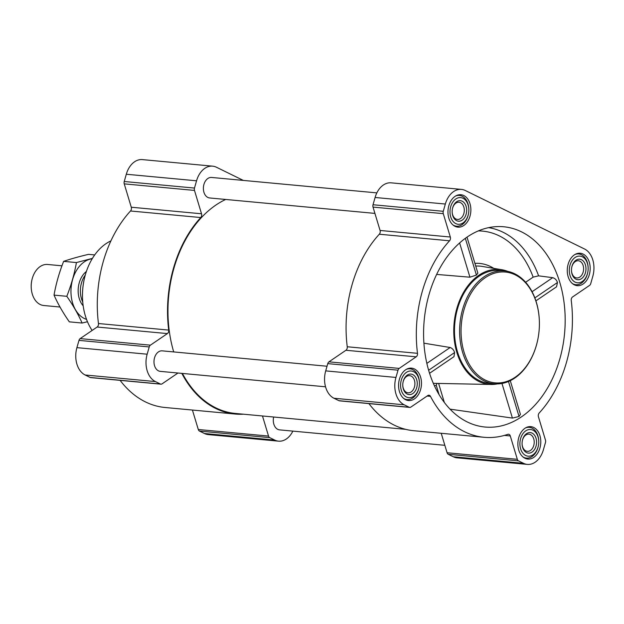 <?xml version="1.0" encoding="UTF-8"?>
<svg xmlns="http://www.w3.org/2000/svg" width="624" height="624" viewBox="0 0 624 624"><rect width="100%" height="100%" fill="white"/><g stroke="black" fill="none" stroke-linecap="round" stroke-linejoin="round"><path stroke-width="0.94" d="M428.953 294.817A100.565 70.489 -84.7 0 1 497.656 226.574A100.565 70.489 -84.7 0 1 562.879 295.113A100.565 70.489 -84.7 0 1 479.021 426.091A100.565 70.489 -84.7 0 1 428.953 294.817M535.915 300.862L556.546 286.814L557.474 282.5C556.624 279.965 555.032 278.351 552.692 277.672L538.606 275.839L533.153 277.126A94.263 66.074 95.3 0 0 478.288 230.927M450.021 409.149L512.413 418.088L519.043 416.481L520.424 414.336L510.276 380.671M497.281 383.916A57.704 40.443 -84.7 0 1 491.088 384.47A57.704 40.443 -84.7 0 1 456.838 308.49A57.704 40.443 -84.7 0 1 501.805 269.716L482.196 266.417A59.163 41.465 95.3 0 0 475.73 266.066M436.644 274.42L469.934 277.196L476.408 275.075L477.867 273.164L467.009 237.159M501.805 269.716A57.704 40.443 -84.7 0 1 507.796 271.401M429.546 373.308L453.976 356.671L454.607 352.552C453.812 349.994 452.33 348.309 450.154 347.506L423.899 343.177M525.626 282.251L533.153 277.126M589.313 274.646A16.279 11.411 95.3 0 0 580.242 253.243A16.279 11.411 95.3 0 0 567.364 268.39A16.279 11.411 95.3 0 0 577.208 285.659A16.279 11.411 95.3 0 0 589.313 274.646M539.924 448.048A16.279 11.411 95.3 0 0 530.845 426.644A16.279 11.411 95.3 0 0 517.967 441.792A16.279 11.411 95.3 0 0 527.818 459.061A16.279 11.411 95.3 0 0 539.924 448.048M420.615 389.54A16.279 11.411 95.3 0 0 411.536 368.137A16.279 11.411 95.3 0 0 398.666 383.284A16.279 11.411 95.3 0 0 408.509 400.553A16.279 11.411 95.3 0 0 420.615 389.54M470.005 216.138A16.279 11.411 95.3 0 0 460.933 194.735A16.279 11.411 95.3 0 0 448.055 209.882A16.279 11.411 95.3 0 0 457.907 227.152A16.279 11.411 95.3 0 0 470.005 216.138M592.8 276.354L590.733 283.616A3.089 2.168 -84.7 0 1 589.555 285.394L572.559 296.969A3.089 2.168 -84.7 0 0 571.249 300.472A110.869 77.711 -84.7 0 1 539.191 413.01A3.089 2.168 -84.7 0 0 538.434 416.777L545.477 440.138A3.089 2.168 -84.7 0 1 545.477 442.494L543.403 449.756A21.637 15.163 -84.7 0 1 527.319 464.396A21.637 15.163 -84.7 0 1 523.505 463.312L518.505 460.863A3.089 2.168 -84.7 0 1 517.327 459.303L510.284 435.95A3.089 2.168 -84.7 0 0 508.56 434.242A3.089 2.168 -84.7 0 0 507.897 434.32A110.869 77.711 -84.7 0 1 484.06 437.291A110.869 77.711 -84.7 0 1 430.466 396.349A3.089 2.168 -84.7 0 0 428.977 395.21A3.089 2.168 -84.7 0 0 427.853 395.522L410.857 407.098A3.089 2.168 -84.7 0 1 409.742 407.41A3.089 2.168 -84.7 0 1 409.196 407.254L404.196 404.804A21.637 15.163 -84.7 0 1 395.951 377.442L398.018 370.18A3.089 2.168 -84.7 0 1 399.196 368.402L416.185 356.827A3.089 2.168 -84.7 0 0 417.495 353.324A110.869 77.711 -84.7 0 1 449.553 240.794A3.089 2.168 -84.7 0 0 450.317 237.019L443.274 213.658A3.089 2.168 -84.7 0 1 443.274 211.302L445.341 204.04A21.637 15.163 -84.7 0 1 461.432 189.4A21.637 15.163 -84.7 0 1 465.247 190.484L584.555 248.999A21.637 15.163 -84.7 0 1 592.8 276.354M292.859 431.114A21.637 15.163 -84.7 0 1 278.53 441.16L208.283 434.6A21.637 15.163 -84.7 0 1 204.461 433.516L199.469 431.059A3.089 2.168 -84.7 0 1 198.292 429.507L192.426 410.046M243.493 414.196A110.869 77.711 -84.7 0 1 235.271 414.047L165.025 407.488A110.869 77.711 -84.7 0 1 120.112 380.359M160.945 384.173L90.698 377.614A3.089 2.168 -84.7 0 1 90.152 377.458L85.16 375.001A21.637 15.163 -84.7 0 1 76.908 347.646L78.983 340.384A3.089 2.168 -84.7 0 1 80.161 338.606L97.149 327.031L167.396 333.59L150.407 345.166A3.089 2.168 -84.7 0 0 149.23 346.944L147.155 354.206A21.637 15.163 -84.7 0 0 155.407 381.568L160.399 384.017A3.089 2.168 -84.7 0 0 160.945 384.173A3.089 2.168 -84.7 0 0 162.068 383.854L177.98 373.019M131.274 207.223L201.529 213.782L194.485 190.421A3.089 2.168 -84.7 0 1 194.485 188.066L196.552 180.804A21.637 15.163 -84.7 0 1 212.636 166.163L142.389 159.604A21.637 15.163 -84.7 0 0 126.305 174.244L124.238 181.506A3.089 2.168 -84.7 0 0 124.238 183.862L131.274 207.223A3.089 2.168 -84.7 0 1 130.517 210.99A110.869 77.711 -84.7 0 0 98.459 323.528A3.089 2.168 -84.7 0 1 97.149 327.031M278.53 441.16A21.637 15.163 -84.7 0 1 274.708 440.076L269.716 437.627A3.089 2.168 -84.7 0 1 268.538 436.067L262.478 415.974M235.271 414.047A110.869 77.711 -84.7 0 1 181.818 373.378M98.459 323.528L168.706 330.088A3.089 2.168 -84.7 0 1 167.396 333.59M168.706 330.088A110.869 77.711 -84.7 0 1 200.764 217.55A3.089 2.168 -84.7 0 0 201.529 213.782M212.636 166.163A21.637 15.163 -84.7 0 1 216.458 167.248L243.29 180.406M374.93 213.4L209.672 197.964A10.304 7.223 -84.7 0 1 203.923 184.423A10.304 7.223 -84.7 0 1 211.583 177.45L376.849 192.886M325.541 386.802L160.274 371.366A10.304 7.223 -84.7 0 1 154.534 357.817A10.304 7.223 -84.7 0 1 162.193 350.852L327.023 366.241M444.842 445.31L279.583 429.874A10.304 7.223 -84.7 0 1 273.663 417.019M173.706 351.92A110.253 77.275 -84.7 0 1 173.862 268.492A110.253 77.275 -84.7 0 1 225.677 199.462M405.717 429.351L235.334 413.439A110.253 77.275 -84.7 0 1 182.403 373.433M527.319 464.396L457.072 457.837A21.637 15.163 -84.7 0 1 453.258 456.752L448.258 454.295A3.089 2.168 -84.7 0 1 447.08 452.743L441.215 433.282M484.06 437.291L413.813 430.724A110.869 77.711 -84.7 0 1 368.901 403.595M409.742 407.41L339.495 400.85A3.089 2.168 -84.7 0 1 338.949 400.694L333.949 398.245A21.637 15.163 -84.7 0 1 325.705 370.882L327.772 363.62A3.089 2.168 -84.7 0 1 328.949 361.842L345.938 350.267L416.185 356.827M461.432 189.4L391.186 182.84A21.637 15.163 -84.7 0 0 375.094 197.48L373.027 204.742A3.089 2.168 -84.7 0 0 373.027 207.098L380.071 230.459A3.089 2.168 -84.7 0 1 379.306 234.226A110.869 77.711 -84.7 0 0 347.248 346.765A3.089 2.168 -84.7 0 1 345.938 350.267M434.413 385.835A66.472 46.589 -84.7 0 0 436.254 385.281L436.909 383.401M494.224 383.799L489.107 383.323A56.675 39.718 -84.7 0 1 457.509 308.818A56.675 39.718 -84.7 0 1 499.645 270.473L504.769 270.949A56.675 39.718 95.3 0 0 459.95 323.684A56.675 39.718 95.3 0 0 494.224 383.799A56.675 39.718 95.3 0 0 536.359 345.454A56.675 39.718 95.3 0 0 537.389 341.461L537.428 341.273A55.637 39 95.3 0 0 539.347 320.752A55.637 39 95.3 0 0 483.943 278.608A55.637 39 95.3 0 0 473.031 369.899A55.637 39 95.3 0 0 536.422 345.197A55.637 39 95.3 0 0 537.428 341.273M532.077 291.712L552.692 277.672M534.862 297.898L557.474 282.5M428.618 370.258L454.607 352.552M426.839 363.386L450.154 347.506M508.49 381.49L519.043 416.481M501.969 383.456L512.413 418.088M465.34 238.345L476.408 275.075M459.623 242.97L469.934 277.196M110.916 240.887A53.953 37.814 95.3 0 0 84.388 278.569L84.341 278.756A52.923 37.097 95.3 0 0 82.516 298.28L82.524 298.467A53.953 37.814 95.3 0 0 92.126 330.447M84.388 278.569A53.953 37.814 95.3 0 0 82.524 298.467M539.347 320.752L539.339 320.557A56.675 39.718 95.3 0 0 504.769 270.949M452.977 224.968A15.46 10.834 95.3 0 0 456.518 226.2A15.46 10.834 95.3 0 0 468.008 215.74A15.46 10.834 95.3 0 0 468.289 214.648L468.374 214.274A13.393 9.391 95.3 0 0 468.835 209.329A13.393 9.391 95.3 0 0 455.497 199.189A13.393 9.391 95.3 0 0 452.868 221.161A13.393 9.391 95.3 0 0 468.133 215.218A13.393 9.391 95.3 0 0 468.374 214.274M468.835 209.329L468.819 208.946A15.46 10.834 95.3 0 0 459.389 195.421A15.46 10.834 95.3 0 0 455.684 195.975M466.12 214.235A10.304 7.223 95.3 0 0 461.947 201.092A10.304 7.223 95.3 0 0 452.533 208.385A10.304 7.223 95.3 0 0 452.174 212.183A10.304 7.223 95.3 0 0 458.195 221.169A10.304 7.223 95.3 0 0 466.12 214.235M572.286 283.475A15.46 10.834 95.3 0 0 575.827 284.708A15.46 10.834 95.3 0 0 587.317 274.248A15.46 10.834 95.3 0 0 587.597 273.156L587.683 272.782A13.393 9.391 95.3 0 0 588.143 267.844A13.393 9.391 95.3 0 0 574.805 257.696A13.393 9.391 95.3 0 0 572.177 279.677A13.393 9.391 95.3 0 0 587.441 273.725A13.393 9.391 95.3 0 0 587.683 272.782M588.143 267.844L588.128 267.454A15.46 10.834 95.3 0 0 578.698 253.929A15.46 10.834 95.3 0 0 574.993 254.483M585.429 272.743A10.304 7.223 95.3 0 0 581.248 259.6A10.304 7.223 95.3 0 0 571.834 266.893A10.304 7.223 95.3 0 0 571.483 270.691A10.304 7.223 95.3 0 0 577.504 279.677A10.304 7.223 95.3 0 0 585.429 272.743M522.889 456.877A15.46 10.834 95.3 0 0 526.43 458.102A15.46 10.834 95.3 0 0 537.919 447.65A15.46 10.834 95.3 0 0 538.2 446.558L538.286 446.183A13.393 9.391 95.3 0 0 538.746 441.238A13.393 9.391 95.3 0 0 525.408 431.098A13.393 9.391 95.3 0 0 522.779 453.071A13.393 9.391 95.3 0 0 538.044 447.127A13.393 9.391 95.3 0 0 538.286 446.183M538.746 441.238L538.73 440.856A15.46 10.834 95.3 0 0 529.3 427.331A15.46 10.834 95.3 0 0 525.603 427.885M536.032 446.137A10.304 7.223 95.3 0 0 531.859 432.994A10.304 7.223 95.3 0 0 522.444 440.294A10.304 7.223 95.3 0 0 522.085 444.093A10.304 7.223 95.3 0 0 528.107 453.079A10.304 7.223 95.3 0 0 536.032 446.137M403.588 398.362A15.46 10.834 95.3 0 0 407.121 399.594A15.46 10.834 95.3 0 0 418.61 389.142A15.46 10.834 95.3 0 0 418.891 388.05L418.977 387.676A13.393 9.391 95.3 0 0 419.437 382.73A13.393 9.391 95.3 0 0 406.107 372.59A13.393 9.391 95.3 0 0 403.478 394.563A13.393 9.391 95.3 0 0 418.735 388.619A13.393 9.391 95.3 0 0 418.977 387.676M419.437 382.73L419.429 382.348A15.46 10.834 95.3 0 0 409.999 368.815A15.46 10.834 95.3 0 0 406.294 369.377M416.723 387.629A10.304 7.223 95.3 0 0 412.55 374.486A10.304 7.223 95.3 0 0 403.135 381.787A10.304 7.223 95.3 0 0 402.776 385.585A10.304 7.223 95.3 0 0 408.798 394.571A10.304 7.223 95.3 0 0 416.723 387.629M452.166 212.02A8.627 6.053 95.3 0 0 457.423 219.43A8.627 6.053 95.3 0 0 463.843 213.587A8.627 6.053 95.3 0 0 459.03 202.238A8.627 6.053 95.3 0 0 452.494 208.541M402.776 385.421A8.627 6.053 95.3 0 0 408.034 392.824A8.627 6.053 95.3 0 0 414.453 386.989A8.627 6.053 95.3 0 0 409.64 375.64A8.627 6.053 95.3 0 0 403.096 381.943M522.077 443.929A8.627 6.053 95.3 0 0 527.342 451.331A8.627 6.053 95.3 0 0 533.754 445.497A8.627 6.053 95.3 0 0 528.941 434.148A8.627 6.053 95.3 0 0 522.405 440.45M571.475 270.527A8.627 6.053 95.3 0 0 576.732 277.937A8.627 6.053 95.3 0 0 583.151 272.095A8.627 6.053 95.3 0 0 578.339 260.746A8.627 6.053 95.3 0 0 571.802 267.049M61.963 265.816L47.619 264.475A20.608 14.446 95.3 0 0 31.925 279.872L31.847 280.215A18.712 13.112 95.3 0 0 31.2 287.118L31.216 287.477A20.608 14.446 95.3 0 0 43.781 305.51L59.998 307.024M31.925 279.872A20.608 14.446 95.3 0 0 31.216 287.477M85.254 275.129A20.608 14.446 95.3 0 0 82.75 302.016M86.541 319.387A30.81 21.59 -84.7 0 1 84.349 318.505A30.81 21.59 -84.7 0 1 71.331 285.73A30.81 21.59 -84.7 0 1 92.204 258.757M83.179 305.815A20.608 14.446 -84.7 0 1 78.164 291.86A20.608 14.446 -84.7 0 1 78.874 284.255A20.608 14.446 -84.7 0 1 86.385 271.471M92.438 258.375L76.417 262.556C74.451 273.772 71.245 285.02 66.807 296.306C73.102 305.323 78.203 314.239 82.111 323.037L87.469 321.734M82.111 323.037L69.334 321.844C63.032 312.819 57.931 303.911 54.031 295.113C55.996 283.897 59.202 272.649 63.64 261.362C70.746 258.913 79.053 256.581 88.553 254.35L94.715 254.927M66.807 296.306L54.031 295.113M76.417 262.556L63.64 261.362M538.606 275.839A98.374 68.952 95.3 0 0 488.639 227.659M493.81 268.375A61.823 43.329 95.3 0 0 474.911 263.359M204.461 433.516L274.708 440.076M199.469 431.059L269.716 437.627M198.292 429.507L268.538 436.067M90.152 377.458L160.399 384.017M85.16 375.001L155.407 381.568M76.908 347.646L147.155 354.206M78.983 340.384L149.23 346.944M80.161 338.606L150.407 345.166M130.517 210.99L200.764 217.55M124.238 183.862L194.485 190.421M124.238 181.506L194.485 188.066M126.305 174.244L196.552 180.804M453.258 456.752L523.505 463.312M448.258 454.295L518.505 460.863M447.08 452.743L517.327 459.303M504.434 435.396L510.284 435.95M427.097 396.037L430.466 396.349M338.949 400.694L409.196 407.254M333.949 398.245L404.196 404.804M325.705 370.882L395.951 377.442M327.772 363.62L398.018 370.18M328.949 361.842L399.196 368.402M347.248 346.765L417.495 353.324M379.306 234.226L449.553 240.794M380.071 230.459L450.317 237.019M373.027 207.098L443.274 213.658M373.027 204.742L443.274 211.302M375.094 197.48L445.341 204.04M436.254 385.281L439.101 394.719M438.602 383.432L444.358 402.511M491.088 384.47L433.29 383.331M454.412 225.997L456.518 226.2M457.283 195.226L459.389 195.421M573.721 284.505L575.827 284.708M576.592 253.734L578.698 253.929M524.324 457.907L526.43 458.102M527.202 427.128L529.3 427.331M405.015 399.399L407.121 399.594M407.893 368.62L409.999 368.815"/></g></svg>
